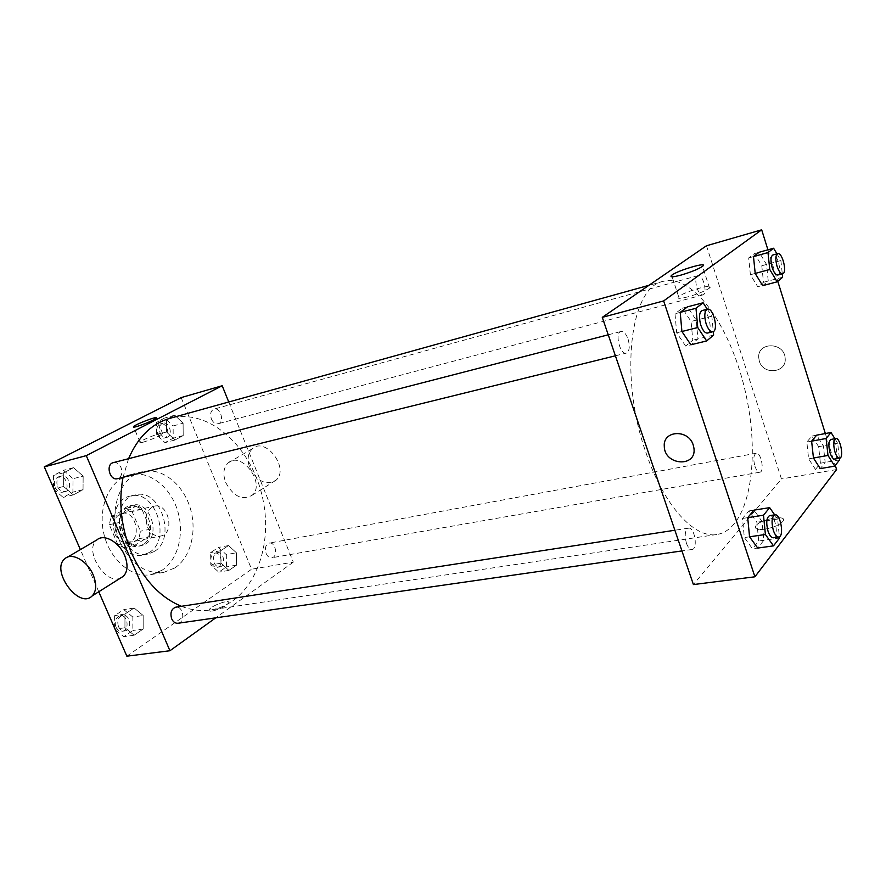 <?xml version="1.0" encoding="UTF-8"?>
<svg xmlns="http://www.w3.org/2000/svg" width="886" height="886" viewBox="0 0 886 886"><rect width="100%" height="100%" fill="white"/><g stroke="black" fill="none" stroke-linecap="round" stroke-linejoin="round"><path stroke-width="0.66" stroke-dasharray="4.43 3.32" d="M147.585 527.126C150.775 533.715 155.139 536.683 160.676 536.03C175.295 533.749 168.606 502.296 154.33 506.161C146.633 509.461 144.385 516.449 147.585 527.126M114.892 533.981C118.059 540.427 122.423 543.317 127.972 542.642C142.646 540.338 136.101 509.55 121.77 513.415C114.028 516.693 111.747 523.548 114.892 533.981M111.016 517.003L125.912 508.442L132.069 511.488L140.464 531.212L138.847 538.788L124.184 547.681L117.916 544.757L109.299 524.7L111.016 517.003L120.906 514.81L135.768 506.227L125.912 508.442M138.847 538.788L148.737 536.783L134.107 545.698L124.184 547.681M117.916 544.757L127.839 542.753L119.189 522.552L109.299 524.7M127.839 542.753L134.107 545.698M148.737 536.783L150.354 529.152L140.464 531.212M135.768 506.227L141.937 509.295L150.354 529.152M120.906 514.81L119.189 522.552M142.912 544.602L138.903 546.186C119.532 551.181 110.584 509.051 130.297 505.729C147.508 500.845 158.838 536.008 142.912 544.602M145.415 544.115C161.33 535.498 149.989 500.28 132.789 505.175C122.202 509.705 119.089 519.207 123.453 533.671C127.817 542.586 133.808 546.596 141.395 545.687L145.415 544.115M141.937 509.295L132.069 511.488M149.025 552.598L142.978 554.979C114.936 562.112 101.934 500.922 130.452 496.038C155.493 488.85 172.094 539.884 149.025 552.598M154.053 551.624L148.006 554.016C119.987 561.148 106.94 499.759 135.447 494.875C160.477 487.688 177.1 538.887 154.053 551.624M161.972 570.285L150.997 574.626C131.449 578.414 109.111 559.199 103.584 532.552C97.792 505.961 110.385 479.315 129.788 474.83C148.527 470.167 169.436 485.893 177.111 509.195C184.952 532.442 178.496 559.653 161.972 570.285M174.719 567.992C191.199 557.305 197.589 529.894 189.715 506.46C182.007 482.959 161.097 467.066 142.38 471.717C119.311 476.247 107.062 513.448 120.308 542.487C131.062 564.327 145.548 574.283 163.766 572.356L174.719 567.992M236.407 552.775L236.617 565.124L228.92 570.385L220.946 563.186L220.769 550.693L228.544 545.554L236.407 552.775L236.617 565.124L228.92 570.385L220.946 563.186L220.769 550.693L228.544 545.554L236.407 552.775L226.307 554.625L226.484 566.896L218.776 572.135L210.79 564.991L210.646 552.576L218.432 547.448L226.307 554.625M183.092 423.231L183.192 435.58L174.952 440.021L166.535 431.991L166.457 419.51L174.786 415.191L183.092 423.231L183.192 435.58L174.952 440.021L166.535 431.991L166.457 419.51L174.786 415.191L183.092 423.231L173.124 425.945L173.202 438.216L164.951 442.646L156.534 434.694L156.479 422.279L164.818 417.97L173.124 425.945M181.165 397.592L251.58 569.233L126.853 656.183M98.767 591.759L80.382 549.608M143.167 615.493L143.189 629.016L134.129 635.218L124.948 627.753L124.959 614.053L134.118 607.995L143.167 615.493L143.189 629.016L134.129 635.218L124.948 627.753L124.959 614.053L134.118 607.995L143.167 615.493L132.845 617.066L132.856 630.5L123.774 636.669L115.401 629.913M83.151 476.125L83.04 489.659L73.317 494.909L63.57 486.48L63.726 472.781L73.56 467.686L83.151 476.125L83.04 489.659L73.317 494.909L63.57 486.48L63.726 472.781L73.56 467.686L83.151 476.125L73.017 478.706L72.896 492.14L63.15 497.378L54.279 489.759M228.743 401.989L293.31 562.123L251.58 569.233M293.31 562.123L215.73 617.841M212.297 611.063C220.215 609.147 225.653 606.412 228.632 602.857C230.548 598.604 210.093 606.09 209.107 609.989C208.808 611.03 209.871 611.384 212.297 611.063C220.215 609.147 225.653 606.412 228.632 602.845C230.548 598.604 210.093 606.09 209.096 609.989C208.808 611.03 209.871 611.384 212.297 611.063M181.431 606.312C191.298 610.155 201 611.362 210.503 609.967C250.915 603.831 274.04 549.907 262.788 498.718C252.255 447.386 209.196 407.527 169.791 418.358M128.57 458.704L123.043 477.31M211.389 418.967C213.105 422.589 215.353 424.184 218.155 423.741C224.867 422.323 220.57 406.929 214.058 409.088C210.746 410.672 209.86 413.961 211.389 418.967M266.132 553.484C267.539 556.552 269.433 557.981 271.814 557.759C278.359 556.951 275.646 541.567 269.233 543.096C265.634 544.635 264.604 548.091 266.132 553.484M177.964 623.257C185.717 622.515 183.424 605.625 175.793 607.176M113.297 462.647C116.587 462.138 119.167 463.799 121.061 467.642C122.777 473.19 121.592 476.867 117.517 478.673M225.72 482.549C233.417 496.481 242.221 500.712 252.122 495.241C266.088 483.9 241.579 450.631 228.278 462.846C223.46 467.454 222.607 474.01 225.72 482.549M120.352 578.181C105.201 585.081 83.494 549.796 96.873 539.928M249.874 467.985C257.383 481.63 266.066 485.716 275.934 480.267C289.855 468.993 265.878 436.477 252.588 448.593C247.77 453.156 246.873 459.612 249.874 467.985M143.233 442.158C140.542 442.856 139.467 442.845 140.01 442.125C141.97 439.445 165.693 430.574 162.681 433.653C158.683 436.51 152.193 439.334 143.233 442.158M645.983 452.724C663.758 505.64 694.425 538.81 716.973 534.491C748.759 529.363 760.642 462.171 746.289 395.987C732.489 329.681 694.314 273.121 663.182 281.36C630.278 286.71 618.849 376.561 645.983 452.724M628.074 339.05C630.112 346.559 629.514 351.244 626.269 353.115C620.012 355.253 614.496 332.593 621.02 331.497C623.733 331.242 626.081 333.756 628.074 339.05M754.916 466.224C756.345 470.289 757.984 472.282 759.823 472.216C764.828 471.784 761.03 451.904 756.201 453.244C753.543 454.861 753.122 459.181 754.916 466.224M686.406 543.173C687.979 547.437 689.862 549.541 692.032 549.475C698.279 549.065 694.569 526.705 688.5 528.145C685.033 530.049 684.335 535.055 686.406 543.173M696.939 287.895C698.7 292.757 700.671 295.093 702.864 294.916C708.069 294.008 702.986 273.796 698.013 275.635C695.532 277.196 695.178 281.283 696.939 287.895M706.474 245.765L781.452 478.949L693.406 584.572M836.594 469.547L781.452 478.949M764.851 529.208C773.666 527.547 779.713 524.889 782.991 521.245C788.219 514.057 759.645 519.13 755.802 525.985C754.44 528.964 757.452 530.038 764.851 529.208C773.666 527.547 779.713 524.889 782.991 521.245C788.219 514.057 759.645 519.13 755.802 525.974C754.44 528.964 757.452 530.038 764.851 529.197M754.451 253.573L759.213 252.244L766.534 264.46L768.251 281.039L762.636 285.657L757.851 286.909L750.398 274.726L748.692 257.926L754.451 253.573L761.783 265.756L763.488 282.291L757.851 286.909M748.836 510.934L754.008 510.126L762.015 521.444L763.865 540.25L757.707 548.069L752.502 548.799L744.329 537.558L742.501 518.465L748.836 510.934L756.865 522.231L758.704 540.992L752.502 548.799M767.929 249.819L777.775 281.316M825.342 433.542L835.299 465.416M811.886 436.067L816.637 435.17L823.36 445.802L825.176 462.392L820.27 468.616L815.485 469.447L808.641 458.87L806.836 442.059L811.886 436.067L818.62 446.666L820.425 463.223L815.485 469.447M682.275 308.217L687.447 306.866L696.23 320.156L697.947 338.95L690.87 344.787L685.653 346.049L676.683 332.815L674.999 313.733L682.275 308.217L691.08 321.463L692.786 340.213L685.653 346.049M759.302 361.111C763.167 375.598 787.189 372.917 785.14 357.999C784.221 342.051 757.707 341.653 758.693 357.39L759.302 361.111C763.167 375.598 787.189 372.917 785.14 357.999C784.221 342.051 757.707 341.653 758.693 357.39L759.302 361.111M693.262 445.115L693.937 448.15M688.045 296.81C679.728 298.881 676.583 298.837 678.632 296.688C684.092 291.616 716.575 282.446 709.531 288.039C705.256 290.996 698.09 293.93 688.045 296.81M707.294 309.203L711.835 316.18L713.285 331.585M707.526 333.058C713.651 332.095 708.003 308.494 702.133 310.543M711.835 316.18L691.08 321.463M713.618 335.107L692.786 340.213M681.91 331.508L676.683 332.815M680.204 312.381L674.999 313.733M776.944 253.872L780.876 260.55L782.283 273.807M777.819 274.992C782.648 274.206 777.465 253.241 772.869 254.991M780.876 260.55L761.783 265.756M782.648 277.229L763.488 282.291M755.204 273.431L750.398 274.726M753.488 256.597L748.692 257.926M774.685 514.855L777.609 519.074L779.403 536.794M773.434 537.791C779.259 537.459 775.283 514.245 769.646 515.63M777.609 519.074L756.865 522.231M779.536 538.012L758.704 540.992M749.556 536.794L744.329 537.558M747.706 517.657L742.501 518.465M834.9 438.725L837.68 443.188L839.374 458.272M834.756 459.081C839.385 458.726 835.409 438.16 830.957 439.445M837.68 443.188L818.62 446.666M839.551 459.889L820.425 463.223M813.448 458.018L808.641 458.87M811.62 441.162L806.836 442.059M53.448 487.843L53.592 475.417L63.449 470.333L73.017 478.706M57.623 486.824C59.473 490.49 62.031 492.073 65.287 491.564C73.328 489.958 69.03 473.711 61.2 476.114C57.125 477.908 55.94 481.475 57.623 486.824M83.04 489.659L72.896 492.14M73.317 494.909L63.15 497.378M63.57 486.48L53.902 488.906M63.726 472.781L53.592 475.417M73.56 467.686L63.449 470.333M55.109 487.455C56.959 491.11 59.517 492.694 62.773 492.184C70.814 490.578 66.528 474.364 58.686 476.757C54.622 478.562 53.426 482.117 55.109 487.455M160.078 432.822C161.761 436.311 164.021 437.828 166.845 437.385C173.623 435.934 169.425 421.038 162.847 423.209C159.502 424.782 158.572 427.982 160.078 432.822M183.192 435.58L173.202 438.216M174.952 440.021L164.951 442.646M166.535 431.991L156.534 434.694M166.457 419.51L156.479 422.279M174.786 415.191L164.818 417.97M157.597 433.487C159.281 436.975 161.54 438.492 164.364 438.038C171.142 436.588 166.945 421.725 160.366 423.885C157.021 425.468 156.102 428.669 157.597 433.487M114.604 628.074L114.626 615.659L123.807 609.623L132.845 617.066M118.502 626.657C119.975 629.691 122.069 631.109 124.76 630.898C132.557 630.134 130.386 613.81 122.722 615.36C118.226 617.044 116.83 620.809 118.502 626.657M143.189 629.016L132.856 630.5M134.129 635.218L123.774 636.669M124.948 627.753L115.08 629.193M124.959 614.053L114.626 615.659M134.118 607.995L123.807 609.623M115.933 627.033C117.417 630.068 119.499 631.474 122.202 631.264C129.987 630.511 127.828 614.208 120.164 615.759C115.667 617.442 114.261 621.197 115.933 627.033M214.113 562.776C215.497 565.733 217.391 567.106 219.806 566.874C226.417 566.054 223.815 551.147 217.336 552.676C213.681 554.193 212.607 557.549 214.113 562.776M236.617 565.124L226.484 566.896M228.92 570.385L218.776 572.135M220.946 563.186L210.79 564.991M220.769 550.693L210.646 552.576M228.544 545.554L218.432 547.448M211.599 563.219C212.983 566.176 214.877 567.549 217.291 567.317C223.903 566.486 221.312 551.601 214.822 553.141C211.167 554.647 210.093 558.014 211.599 563.219M127.972 542.642L160.676 536.03M121.77 513.415L154.33 506.161M132.789 505.175L130.297 505.729M141.395 545.687L138.903 546.186M135.447 494.875L130.452 496.038M148.006 554.016L142.978 554.979M142.38 471.717L129.788 474.83M163.766 572.356L150.997 574.626M67.635 557.084L64.977 558.645M252.122 495.241L275.934 480.267M228.278 462.846L252.588 448.593M162.681 433.653L156.235 418.148M140.01 442.125L133.731 427.141M663.182 281.36L648.917 285.325M716.973 534.491L210.503 609.967M615.405 355.795L626.269 353.115M608.239 334.797L621.02 331.497M756.201 453.244L269.233 543.096M759.823 472.216L271.814 557.759M688.5 528.145L674.877 530.238M692.032 549.475L681.932 550.926M698.013 275.635L214.058 409.088M702.864 294.916L218.155 423.741M709.531 288.039L702.52 266.354M678.632 296.688L672.109 276.809M61.2 476.114L58.686 476.757M65.287 491.564L62.773 492.184M162.847 423.209L160.366 423.885M166.845 437.385L164.364 438.038M122.722 615.36L120.164 615.759M124.76 630.898L122.202 631.264M217.336 552.676L214.822 553.141M219.806 566.874L217.291 567.317"/><path stroke-width="1.33" d="M215.73 617.841L169.924 650.745L126.853 656.183L98.767 591.759M80.382 549.608L44.3 466.878L181.165 397.592L222.198 385.742L228.743 401.989M123.043 477.31C118.347 502.65 121.172 527.879 131.527 552.986C143.576 579.699 160.222 597.474 181.431 606.312M648.917 285.325L169.791 418.358C151.661 423.63 137.928 437.086 128.57 458.704M169.924 650.745L86.263 455.637L222.198 385.742M674.877 530.238L175.793 607.176C171.341 608.892 169.979 612.78 171.696 618.838C173.191 621.983 175.284 623.456 177.964 623.257L681.932 550.926M615.405 355.795L117.517 478.673C109.775 481.02 105.368 464.275 113.297 462.647L608.239 334.797M86.263 455.637L44.3 466.878M136.71 426.565C134.019 427.296 132.955 427.329 133.52 426.653C135.558 424.139 159.336 415.235 156.235 418.148C152.171 420.883 145.669 423.696 136.71 426.565M67.635 557.084L96.873 539.928C103.806 533.405 119.145 541.889 124.649 555.489C128.171 564.548 127.772 571.459 123.442 576.232L120.352 578.181M93.141 574.793C96.818 584.062 96.508 591.084 92.21 595.879C79.087 609.845 50.026 570.075 64.977 558.645C71.866 552.078 87.426 560.893 93.141 574.793M835.299 465.416L836.594 469.547L754.916 576.797L693.406 584.572L602.292 317.354L706.474 245.765L761.683 229.817L767.929 249.819M782.283 273.807L782.648 277.229L777.144 281.837L762.636 285.657L755.204 273.431L753.488 256.597L759.213 252.244L773.611 248.235L776.944 253.872M779.403 536.794L779.536 538.012L773.5 545.865L757.707 548.069L749.556 536.794L747.706 517.657L754.008 510.126L769.668 507.645L774.685 514.855M777.775 281.316L825.342 433.542M754.916 576.797L663.658 300.919L761.683 229.817M839.374 458.272L839.551 459.889L834.756 466.125L820.27 468.616L813.448 458.018L811.62 441.162L816.637 435.17L831.013 432.479L834.9 438.725M713.285 331.585L713.618 335.107L706.651 340.944L690.87 344.787L681.91 331.508L680.204 312.381L687.447 306.866L703.107 302.768L707.294 309.203M663.658 300.919L602.292 317.354M680.946 275.103C672.64 277.285 669.528 277.351 671.61 275.325C677.181 270.507 709.675 261.016 702.52 266.354C698.19 269.2 691.002 272.124 680.946 275.103M693.251 445.115L693.937 448.15C696.85 467.819 664.334 465.538 664.29 446.345C662.75 430.253 688.566 428.902 693.251 445.115C688.566 428.89 662.761 430.242 664.29 446.345L664.29 446.345C664.334 465.538 696.85 467.819 693.948 448.15M706.651 340.944L697.747 327.532L695.986 308.273L703.107 302.768M707.416 309.181L702.133 310.543C699.154 312.393 698.7 317.243 700.782 325.096C702.775 330.6 705.023 333.247 707.526 333.058L712.831 331.752C718.923 330.799 713.263 307.132 707.416 309.181C704.459 311.03 704.016 315.892 706.098 323.755C708.091 329.271 710.328 331.94 712.831 331.752M697.747 327.532L681.91 331.508M695.986 308.273L680.204 312.381M777.144 281.837L769.768 269.51L767.996 252.576L773.611 248.235M777.731 253.651L772.869 254.991C770.598 256.53 770.355 260.739 772.149 267.594C773.899 272.644 775.782 275.114 777.819 274.992L782.692 273.696C787.488 272.921 782.294 251.912 777.731 253.651C775.471 255.19 775.239 259.399 777.033 266.276C778.783 271.349 780.666 273.818 782.692 273.696M769.768 269.51L755.204 273.431M767.996 252.576L753.488 256.597M773.5 545.865L765.404 534.491L763.499 515.209L769.668 507.645M774.94 514.821L769.646 515.63C766.456 517.546 765.914 522.729 768.029 531.179C769.602 535.62 771.396 537.824 773.434 537.791L778.728 537.027C784.531 536.706 780.544 513.426 774.94 514.821C771.761 516.737 771.23 521.932 773.345 530.393C774.918 534.856 776.712 537.06 778.728 537.027M765.404 534.491L749.556 536.794M763.499 515.209L747.706 517.657M834.756 466.125L827.989 455.437L826.117 438.481L831.013 432.479M835.808 438.559L830.957 439.445C828.543 441.062 828.244 445.514 830.06 452.812C831.489 457.021 833.05 459.114 834.756 459.081L839.607 458.228C844.214 457.885 840.227 437.274 835.808 438.559C833.405 440.165 833.117 444.628 834.944 451.949C836.362 456.157 837.923 458.261 839.607 458.228M827.989 455.437L813.448 458.018M826.117 438.481L811.62 441.162M54.279 489.759L53.448 487.843M115.401 629.913L114.604 628.074M123.442 576.232L92.21 595.879M672.109 276.809L671.61 275.325"/></g></svg>
